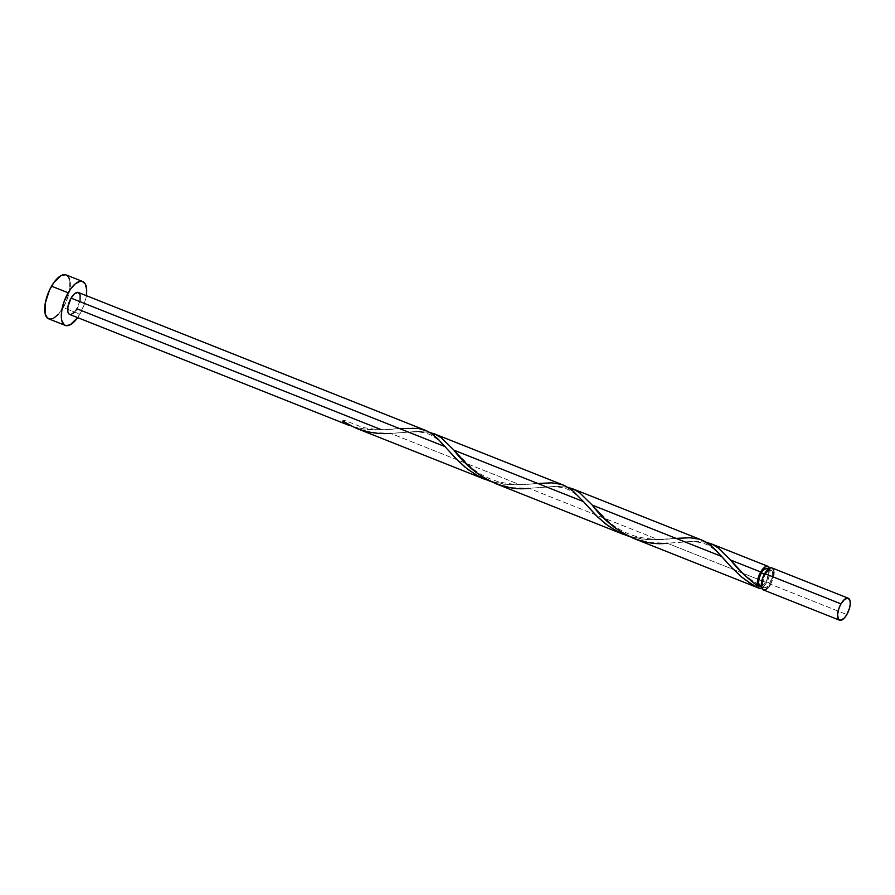 <?xml version="1.0" encoding="UTF-8"?>
<svg xmlns="http://www.w3.org/2000/svg" width="895" height="895" viewBox="0 0 895 895"><rect width="100%" height="100%" fill="white"/><g stroke="black" fill="none" stroke-linecap="round" stroke-linejoin="round"><path stroke-width="0.67" stroke-dasharray="4.47 3.36" d="M763.245 589.883A11.814 4.967 111.7 0 0 770.539 584.245L846.849 614.552L770.539 584.245L773.672 575.776M760.135 586.102A9.453 3.983 111.7 0 0 765.975 581.593L769.957 583.182A9.453 3.983 -68.3 0 1 764.117 587.691A9.453 3.983 -68.3 0 1 765.27 574.635L764.296 574.243L765.27 574.635L768.167 571.01L770.058 570.037L772.116 571.099L772.665 574.791L769.957 583.182L767.049 586.796L764.341 587.758L763.099 586.717L762.562 583.025L765.27 574.635A9.453 3.983 -68.3 0 1 771.098 570.126A9.453 3.983 -68.3 0 1 769.957 583.182L765.975 581.593L768.682 573.203L767.597 568.828M48.688 318.833A23.617 9.946 111.7 0 0 63.265 307.556L79.868 314.145A23.617 9.946 -68.3 0 1 77.641 317.624M356.702 428.436L371.996 432.486L390.701 433.415L520.163 484.821L503.572 484.195L489.878 481.163M353.022 426.702L363.706 429.063L381.897 429.913L366.737 429.455L353.022 426.702M69.642 314.436A11.814 4.967 111.7 0 0 76.936 308.809L380.89 429.51M634.32 538.656L650.676 542.616L667.256 543.231L766.556 582.667A11.814 4.967 -68.3 0 1 761.69 588.015M496.043 483.747L512.399 487.697L528.979 488.323L658.44 539.73L641.849 539.103L628.156 536.083M769.555 568.213A11.814 4.967 -68.3 0 1 766.556 582.667L667.256 543.231L694.453 541.24L706.379 542.236M701.098 539.797L694.777 538.197L687.763 537.716L658.44 539.73L528.979 488.323L556.175 486.332L568.101 487.327M562.821 484.889L556.5 483.289L549.485 482.797L520.163 484.821L390.701 433.415L417.898 431.412L429.824 432.419M80.058 300.34L76.936 308.809A11.814 4.967 111.7 0 0 78.357 292.486M424.554 429.98L418.222 428.381L411.219 427.888L381.897 429.913L399.506 428.548M759.665 585.822L760.358 586.18M761.175 586.191L764.073 584.267L765.975 581.593A9.453 3.983 111.7 0 0 767.116 568.549M769.264 567.564L769.946 572.173L768.492 578.528L765.549 584.256L761.287 588.205M77.552 317.759L83.727 305.866L86.367 295.663A23.617 9.946 -68.3 0 1 79.868 314.145L63.265 307.556A23.617 9.946 111.7 0 0 66.129 274.922M78.089 292.397L78.961 292.844M75.773 310.61L74.553 312.131M69.911 314.525L69.049 314.078M58.511 314.223L65.357 303.55L68.546 294.914L70.034 286.579M70.067 282.921L69.609 279.811M68.68 277.349L65.581 274.743M773.94 571.927L773.705 570.372M772.564 568.291L771.691 567.844M762.652 589.525L763.524 589.973M768.156 587.579L769.387 586.046M770.539 584.245A11.814 4.967 111.7 0 0 771.971 567.933M344.284 422.127A2.361 0.996 -68.3 0 0 344.127 420.214A2.361 0.996 -68.3 0 0 342.695 421.097L344.295 420.404L344.195 422.429M490.147 481.253L508.83 484.698L520.163 484.821L537.783 483.457M628.424 536.172L647.107 539.607L660.633 539.64L676.061 538.365M706.088 542.169L695.516 541.218L667.256 543.231M567.81 487.26L557.238 486.309L528.979 488.323M429.533 432.352L418.972 431.39L390.701 433.415M761.354 586.583L764.117 587.691M768.324 569.019L771.098 570.126M398.89 428.604L383.91 429.51C380.353 429.969 373.282 429.276 362.699 427.43L344.083 420.18M448.943 450.968C441.962 443.528 442.701 443.159 433.527 436.57C423.514 429.958 409.116 432.084 402.649 432.576M537.168 483.513L522.188 484.43C518.63 484.889 511.548 484.184 500.976 482.338C489.979 479.72 480.067 474.753 471.24 467.447L454.392 450.644M587.221 505.876C580.24 498.448 580.978 498.067 571.793 491.489C561.78 484.866 547.393 486.992 540.927 487.484M675.445 538.421L660.465 539.338C656.896 539.797 649.826 539.103 639.254 537.246C628.245 534.628 618.333 529.661 609.517 522.356L592.669 505.552M725.487 560.785C718.506 553.356 719.256 552.976 710.071 546.397C700.058 539.786 685.659 541.911 679.204 542.404M758.915 584.916C749.741 579.009 744.125 574.769 742.067 572.218L730.946 560.471"/><path stroke-width="1.34" d="M705.461 542.034L711.626 543.992L718.092 547.807L730.533 560.001L760.694 571.983L730.533 560.001L744.405 575.06L757.517 585.833A11.814 4.967 -68.3 0 1 760.694 571.983A11.814 4.967 -68.3 0 1 767.988 566.345A11.814 4.967 -68.3 0 1 769.555 568.213L764.677 573.561A11.814 4.967 111.7 0 0 763.245 589.883L839.566 620.19A11.814 4.967 -68.3 0 1 840.987 603.868L764.677 573.561L762.037 579.882L761.511 587.433L763.524 589.973L765.695 589.581L768.156 587.579M848.281 598.229L771.971 567.933A11.814 4.967 111.7 0 0 764.677 573.561L840.987 603.868A11.814 4.967 -68.3 0 1 848.281 598.229A11.814 4.967 -68.3 0 1 846.849 614.552L849.489 608.231L850.239 604.058L850.026 600.679L848.001 598.151L844.611 599.348L840.987 603.868L839.051 608.007L837.608 614.362L838.291 618.971L840.864 620.291L844.477 617.886L846.849 614.552A11.814 4.967 -68.3 0 1 839.566 620.19M768.134 569.511L766.075 568.459L763.189 570.383L761.287 573.046L764.296 574.243L761.287 573.046A9.453 3.983 111.7 0 0 759.117 585.129A9.453 3.983 111.7 0 0 760.135 586.102L761.354 586.583M82.72 281.511L66.129 274.922A23.617 9.946 111.7 0 0 51.541 286.187A23.617 9.946 111.7 0 0 48.688 318.833L65.279 325.422A23.617 9.946 -68.3 0 1 68.143 292.777L51.541 286.187L68.143 292.777A23.617 9.946 -68.3 0 1 82.72 281.511A23.617 9.946 -68.3 0 1 86.367 295.663L86.658 289.51L85.271 283.939L82.172 281.332L80.114 281.298L75.393 283.737L70.448 289.175L64.272 301.067L61.889 309.715L61.341 317.412L61.8 320.533L64.093 324.695L65.827 325.59L70.179 324.829L77.641 317.624A23.617 9.946 -68.3 0 1 65.279 325.422M355.237 427.844L342.695 421.097A11.814 4.967 -68.3 0 0 343.859 423.223L342.695 421.097C357.485 430.506 373.483 434.612 390.701 433.415M348.39 425.125L69.642 314.436A11.814 4.967 111.7 0 1 71.074 298.125L445.173 446.683L71.074 298.125L74.699 293.594L78.089 292.397L80.102 294.936L80.058 300.34M399.506 428.548L418.368 428.403L427.094 431.043L431.088 433.325L438.729 439.747L454.996 457.636L464.773 466.944L476.006 474.921L490.147 481.253L479.507 476.845L467.693 469.293L457.379 460.086L437.364 438.416L431.144 433.37L426.255 430.663M761.69 588.015A11.814 4.967 -68.3 0 1 759.273 588.306A11.814 4.967 -68.3 0 1 758.691 587.959L750.346 583.395L741.44 576.861L731.372 567.273L721.717 556.5L592.255 505.093L604.472 518.507L613.69 526.842L624.128 533.923L634.32 538.656M428.906 432.218L435.071 434.164L441.537 437.979L453.978 450.185L583.439 501.592L597.983 517.299L608.488 526.07L620.414 533.04L628.424 536.172L617.785 531.764L605.971 524.202L595.656 515.005L583.439 501.592L453.978 450.185L465.243 462.625L475.413 471.933L485.851 479.015L496.043 483.747M709.925 543.299L711.626 543.992M567.184 487.126L573.348 489.073L579.815 492.888L592.255 505.093L721.717 556.5L710.843 545.514L702.81 540.49M571.648 488.39L573.348 489.073M433.37 433.482L435.071 434.164M564.532 485.571L572.565 490.605L583.439 501.592L573.214 491.154L565.371 485.963L561.154 484.329L551.801 482.852L537.783 483.457M425.259 430.249L78.357 292.486A11.814 4.967 111.7 0 0 71.074 298.125L67.942 306.593L67.897 311.997L69.049 314.078L70.94 314.548L74.553 312.131M380.89 429.51L76.936 308.809L75.773 310.61M768.324 569.019L767.116 568.549A9.453 3.983 111.7 0 0 761.287 573.046L759.173 578.114L758.568 582.902L759.665 585.822L762.092 585.867M762.327 587.635L759.441 588.362L758.691 587.959L759.117 585.129L757.517 585.833L757.45 581.202L758.971 575.574L761.846 570.182L765.538 566.647L768.581 566.703L769.722 568.795M65.581 274.743L61.229 275.515L53.857 282.585L49.46 290.204L45.287 303.125L45.209 313.944L47.491 318.105L51.295 319.045L53.577 318.24L58.511 314.223M70.034 286.579L70.067 282.921M69.609 279.811L68.68 277.349M773.672 575.776L773.94 571.927M773.705 570.372L772.564 568.291M771.691 567.844L769.521 568.224M769.387 586.046L770.539 584.245M344.396 421.623L343.859 423.223A2.361 0.996 -68.3 0 0 344.284 422.127M676.061 538.365L690.079 537.761L699.431 539.237L703.649 540.871L707.643 543.153L715.284 549.564L731.551 567.452L741.328 576.76L752.561 584.748L758.691 587.959L758.904 584.916M759.117 585.129L757.517 585.833C746.777 577.834 737.782 569.22 730.533 560.001L717.79 547.583L713.852 545.077L706.088 542.169M667.256 543.231C637.128 547.002 607.862 526.506 592.255 505.093L579.512 492.664L575.574 490.169L567.81 487.26M528.979 488.323C498.851 492.093 469.584 471.598 453.978 450.185L441.235 437.756L437.297 435.261L429.533 432.352M356.221 428.246L485.683 479.653M759.273 588.306L632.776 538.063M494.499 483.155L623.96 534.572M710.63 543.567L767.988 566.345M572.352 488.659L701.814 540.065M434.075 433.751L563.537 485.157"/></g></svg>
